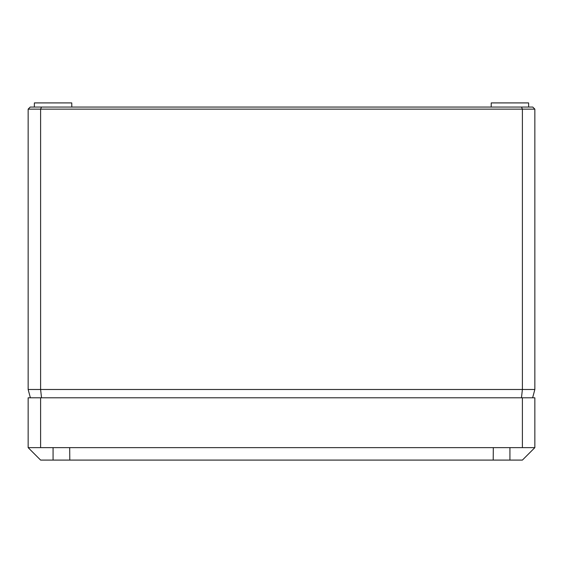 <?xml version="1.0" encoding="UTF-8"?>
<svg xmlns="http://www.w3.org/2000/svg" width="563" height="563" viewBox="0 0 563 563"><rect width="100%" height="100%" fill="white"/><g stroke="black" fill="none" stroke-linecap="round" stroke-linejoin="round"><path stroke-width="0.84" d="M521.528 107.061L522.394 109.138L28.15 109.138L30.226 107.061L532.774 107.061L534.85 109.138L534.85 389.483L532.626 397.795M528.657 107.061L528.622 102.909L491.239 102.909L491.203 107.061M34.343 107.061L34.378 102.909L71.761 102.909L71.797 107.061M534.85 109.138L522.394 109.138L522.394 389.483L534.85 389.483M41.472 107.061L40.606 109.138L40.606 389.483L522.394 389.483L521.472 397.795M28.15 109.138L28.15 389.483L40.606 389.483L41.528 397.795M28.15 389.483L30.374 397.795M28.15 447.634L28.15 397.795L534.85 397.795L534.85 447.634L28.15 447.634L40.606 460.091L69.791 460.091L69.685 447.634M69.791 460.091L493.209 460.091L493.315 447.634M522.394 397.795L522.394 447.634M40.606 397.795L40.606 447.634M493.209 460.091L522.394 460.091L534.85 447.634M53.07 460.091L53.07 447.634M509.93 460.091L509.93 447.634"/></g></svg>
